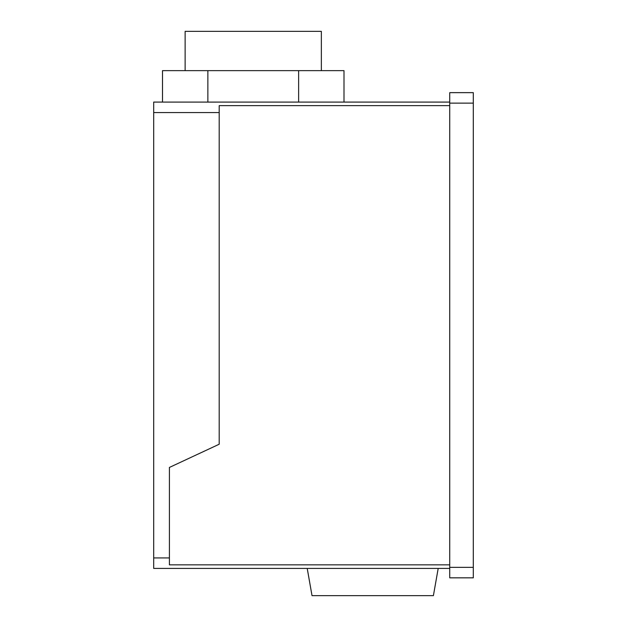 <?xml version="1.0" encoding="UTF-8"?>
<svg xmlns="http://www.w3.org/2000/svg" width="627" height="627" viewBox="0 0 627 627"><rect width="100%" height="100%" fill="white"/><g stroke="black" fill="none" stroke-linecap="round" stroke-linejoin="round"><path stroke-width="0.94" d="M473.307 567.357L473.307 92.655L449.731 92.655L449.731 577.835L473.307 577.835L473.307 567.357L449.731 567.357M185.13 70.647L185.13 31.35L321.361 31.35L321.361 70.647M298.624 70.647L343.996 70.647L343.996 102.083L449.731 102.083L207.866 102.099L207.866 70.647L298.624 70.647L298.624 102.099M207.866 102.099L153.693 102.083L162.495 102.083L162.495 70.647L207.866 70.647M307.214 568.407L312.019 595.65L433.398 595.65L438.202 568.407M449.731 564.856L169.415 564.856L169.415 557.928L153.693 557.928L153.693 102.083M449.731 105.634L219.191 105.634L219.191 444.229L169.415 467.436L169.415 557.928M449.731 568.407L153.693 568.407L153.693 557.928M473.307 103.134L449.731 103.134M219.191 112.562L153.693 112.562"/></g></svg>
